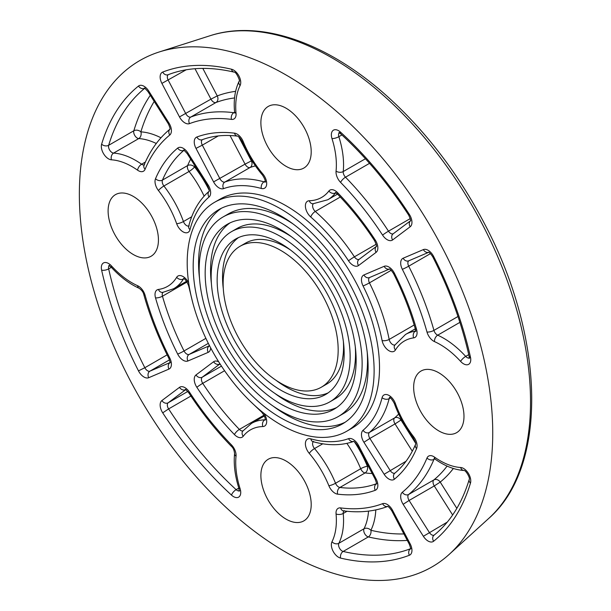 <?xml version="1.0" encoding="UTF-8"?>
<svg xmlns="http://www.w3.org/2000/svg" width="611" height="611" viewBox="0 0 611 611"><rect width="100%" height="100%" fill="white"/><g stroke="black" fill="none" stroke-linecap="round" stroke-linejoin="round"><path stroke-width="0.92" d="M79.354 194.321A292.31 168.766 60 0 1 159.257 51.958A292.31 168.766 60 0 1 432.198 229.27A292.31 168.766 60 0 1 449.284 554.307A292.31 168.766 60 0 1 219.028 500.737A292.31 168.766 60 0 1 79.354 194.321M311.205 151.772A35.583 20.545 60 0 1 303.843 168.063A35.583 20.545 60 0 1 276.416 158.532A35.583 20.545 60 0 1 260.882 122.719A35.583 20.545 60 0 1 268.252 106.429A35.583 20.545 60 0 1 295.678 115.96A35.583 20.545 60 0 1 311.205 151.772M133.274 196.398A35.583 20.545 60 0 1 156.523 227.75A35.583 20.545 60 0 1 151.062 256.269A35.583 20.545 60 0 1 133.274 254.504A35.583 20.545 60 0 1 110.026 223.145A35.583 20.545 60 0 1 115.479 194.634A35.583 20.545 60 0 1 133.274 196.398M260.882 475.534A35.583 20.545 60 0 1 268.252 459.243A35.583 20.545 60 0 1 295.678 468.782A35.583 20.545 60 0 1 311.205 504.594A35.583 20.545 60 0 1 303.843 520.878A35.583 20.545 60 0 1 276.416 511.346A35.583 20.545 60 0 1 260.882 475.534M438.82 430.915A35.583 20.545 60 0 1 415.572 399.556A35.583 20.545 60 0 1 421.025 371.037A35.583 20.545 60 0 1 438.82 372.802A35.583 20.545 60 0 1 462.069 404.161A35.583 20.545 60 0 1 456.616 432.672A35.583 20.545 60 0 1 438.82 430.915M214.568 202.302L219.96 199.186A132.175 76.314 60 0 1 352.135 275.5A132.175 76.314 60 0 1 352.135 428.12L346.743 431.236A132.175 76.314 60 0 1 244.889 395.821A132.175 76.314 60 0 1 187.195 262.806A132.175 76.314 60 0 1 214.568 202.302A132.175 76.314 60 0 1 346.743 278.608A132.175 76.314 60 0 1 346.743 431.236M190.67 159.104A193.412 111.668 -120 0 0 187.615 165.566A5.087 3.811 -156.9 0 1 194.558 166.948A5.087 0.955 -37.8 0 1 189.074 171.47A76.253 44.023 60 0 1 204.12 196.123M150.298 95.278A266.892 154.094 -120 0 0 133.832 130.769A5.087 3.643 -163.3 0 1 140.874 131.861A5.087 3.88 -86.5 0 1 138.743 138.575A76.253 44.023 60 0 1 156.294 143.486M101.625 144.204A10.166 5.873 -120 0 0 103.786 154.056A10.166 5.873 -120 0 0 111.454 159.815A71.174 41.09 60 0 1 137.597 170.194A10.166 5.873 -120 0 0 145.097 169.27A213.743 123.407 60 0 1 169.759 135.039A10.166 5.873 -120 0 0 168.941 123.002L148.717 91.016A10.166 5.873 -120 0 0 138.483 86.052A271.979 157.027 -120 0 0 101.625 144.204A5.087 3.643 -163.3 0 0 108.666 145.296L133.832 130.769A5.087 2.933 -120 0 0 134.909 135.695A5.087 2.933 -120 0 0 138.743 138.575L113.585 153.101A5.087 2.933 60 0 1 109.751 150.222A5.087 2.933 60 0 1 108.666 145.296A266.892 154.094 60 0 1 144.647 88.381M230.042 135.52L245.057 164.138L251.365 160.907A5.087 4.132 -109.8 0 1 250.036 167.513A145.349 83.913 60 0 1 255.429 165.902M213.59 181.895A10.166 5.873 -120 0 0 223.542 188.646A140.263 80.98 60 0 1 261.302 188.463A10.166 5.873 -120 0 0 266.648 184.453A10.166 5.873 -120 0 0 262.822 173.936A71.174 41.09 60 0 1 243.209 141.561A10.166 5.873 -120 0 0 234.448 133.145A198.491 114.601 -120 0 0 196.857 137.017A10.166 5.873 -120 0 0 196.001 148.381L213.59 181.895L245.057 164.138A5.087 2.933 -120 0 0 250.036 167.513L224.871 182.04A5.087 2.933 60 0 1 219.899 178.664L202.31 145.151L218.272 135.932M194.985 68.722L210.955 99.15L217.264 95.919A5.087 4.132 -110.9 0 1 215.966 102.518A218.83 126.34 60 0 1 234.563 97.951M179.489 116.915A10.166 5.873 -120 0 0 189.502 123.636A213.743 123.407 60 0 1 231.485 119.397A10.166 5.873 -120 0 0 236.029 113.363A71.174 41.09 60 0 1 240.108 85.532A10.166 5.873 -120 0 0 238.962 76.008A10.166 5.873 -120 0 0 231.508 69.219A271.979 157.027 -120 0 0 162.717 72.06A10.166 5.873 -120 0 0 161.9 83.402L179.489 116.915L210.955 99.15A5.087 2.933 -120 0 0 215.966 102.518L190.8 117.045A5.087 2.933 60 0 1 185.797 113.677L168.208 80.171A5.087 2.933 60 0 1 168.384 74.611M346.865 443.372A76.253 44.023 60 0 1 360.696 468.729A5.087 0.955 157.8 0 1 367.356 466.239A5.087 3.811 -83.1 0 1 365.08 472.937A193.412 111.668 -120 0 0 372.198 473.525M328.878 485.745A10.166 5.873 -120 0 0 337.646 494.162A198.491 114.601 -120 0 0 375.238 490.289A10.166 5.873 -120 0 0 376.093 478.925L358.504 445.411A10.166 5.873 -120 0 0 348.545 438.66A140.263 80.98 60 0 1 310.793 438.843A10.166 5.873 -120 0 0 305.439 442.853A10.166 5.873 -120 0 0 309.265 453.37A71.174 41.09 60 0 1 328.878 485.745A5.087 0.955 157.8 0 0 335.538 483.255L360.696 468.729A5.087 2.933 -120 0 0 365.08 472.937L339.915 487.463A5.087 2.933 60 0 1 335.538 483.255A76.253 44.023 -120 0 0 314.52 448.566L322.776 443.8M368.54 511.109A76.253 44.023 60 0 1 364.019 528.759A5.087 3.88 -153.5 0 1 370.892 530.279A5.087 3.643 -76.7 0 1 368.318 536.916A266.892 154.094 -120 0 0 407.293 540.399M331.979 541.774A10.166 5.873 -120 0 0 333.132 551.298A10.166 5.873 -120 0 0 340.579 558.095A271.979 157.027 -120 0 0 409.378 555.254A10.166 5.873 -120 0 0 410.187 543.905L392.606 510.399A10.166 5.873 -120 0 0 382.585 503.67A213.743 123.407 60 0 1 340.61 507.909A10.166 5.873 -120 0 0 336.058 513.943A71.174 41.09 60 0 1 331.979 541.774A5.087 3.88 -153.5 0 0 338.861 543.286L364.019 528.759A5.087 2.933 -120 0 0 364.599 533.525A5.087 2.933 -120 0 0 368.318 536.916L343.161 551.45A5.087 2.933 60 0 1 339.433 548.052A5.087 2.933 60 0 1 338.861 543.286A76.253 44.023 -120 0 0 343.229 513.469L347.033 511.277M398.693 414.044A145.349 83.913 60 0 1 394.607 417.909A5.087 4.132 -130.2 0 1 400.992 420.062L395.034 423.912L412.31 451.216M447.107 466.094A218.83 126.34 60 0 1 433.856 479.918A5.087 4.132 -129.1 0 1 440.218 482.087L434.268 485.936L452.636 514.981M239.986 246.325A81.339 46.963 60 0 1 321.325 293.288A81.339 46.963 60 0 1 321.325 387.206A81.339 46.963 60 0 1 258.644 365.416A81.339 46.963 60 0 1 223.137 283.557A81.339 46.963 60 0 1 239.986 246.325L245.378 243.216A81.339 46.963 60 0 1 290.553 250.044M343.382 341.557A81.339 46.963 60 0 1 326.717 384.098L321.325 387.206M223.313 288.866A89.809 51.851 60 0 1 222.541 276.989A89.809 51.851 60 0 1 238.527 237.572M328.176 392.85A89.809 51.851 60 0 1 276.149 380.378M217.149 280.105A89.809 51.851 60 0 1 235.747 238.985A89.809 51.851 60 0 1 325.564 290.844A89.809 51.851 60 0 1 325.556 394.546A89.809 51.851 60 0 1 256.353 370.487A89.809 51.851 60 0 1 217.149 280.105M211.154 276.646A98.287 56.747 60 0 1 231.516 231.653A98.287 56.747 60 0 1 329.795 288.392A98.287 56.747 60 0 1 329.795 401.885A98.287 56.747 60 0 1 254.061 375.551A98.287 56.747 60 0 1 211.154 276.646M231.516 231.653L236.908 228.537A98.287 56.747 60 0 1 291.959 237.106M355.289 346.811A98.287 56.747 60 0 1 335.187 398.769L329.795 401.885M211.406 283.611A106.757 61.635 60 0 1 210.558 270.07A106.757 61.635 60 0 1 230.042 222.878M336.661 407.545A106.757 61.635 60 0 1 274.744 393.308M205.166 273.186A106.757 61.635 60 0 1 227.277 224.313A106.757 61.635 60 0 1 334.034 285.948A106.757 61.635 60 0 1 334.034 409.225A106.757 61.635 60 0 1 251.763 380.622A106.757 61.635 60 0 1 205.166 273.186M199.178 269.726A115.227 66.53 60 0 1 223.038 216.974A115.227 66.53 60 0 1 338.273 283.504A115.227 66.53 60 0 1 338.265 416.557A115.227 66.53 60 0 1 249.471 385.686A115.227 66.53 60 0 1 199.178 269.726M223.038 216.974L228.43 213.865A115.227 66.53 60 0 1 293.364 224.176M367.196 352.051A115.227 66.53 60 0 1 343.657 413.448L338.265 416.557M199.507 278.364A123.705 71.418 60 0 1 198.575 263.15A123.705 71.418 60 0 1 221.556 208.183M345.139 422.239A123.705 71.418 60 0 1 273.331 406.246M193.183 266.266A123.705 71.418 60 0 1 218.807 209.634A123.705 71.418 60 0 1 342.504 281.06A123.705 71.418 60 0 1 342.504 423.897A123.705 71.418 60 0 1 247.18 390.757A123.705 71.418 60 0 1 193.183 266.266M359.138 259.354A5.087 2.933 60 0 1 354.411 256.826A145.349 83.913 -120 0 0 315.284 211.459L340.296 197.017M376.155 244.27L354.411 256.826A5.087 0.428 -33.4 0 0 348.545 260.813A10.166 5.873 -120 0 0 358.504 265.564A5.087 4.14 -126.9 0 1 359.047 259.423L376.315 246.454M358.504 265.564L376.093 252.358A10.166 5.873 -120 0 0 375.238 240.008A5.087 0.405 146.8 0 0 374.574 240.711C363.369 223.618 351.042 208.107 337.585 194.183A5.087 1.65 -44 0 1 337.646 192.725A10.166 5.873 -120 0 0 328.878 191.029A5.087 4.04 37.7 0 0 335.538 192.893A5.087 2.933 60 0 1 335.668 192.748M328.878 191.029A71.174 41.09 60 0 1 309.265 200.752A5.087 3.956 88.7 0 0 312.977 203.761L327.771 199.759A76.253 44.023 -120 0 0 335.538 192.893L335.737 192.778M309.265 200.752A10.166 5.873 -120 0 0 305.439 206.854A10.166 5.873 -120 0 0 310.793 217.035A5.087 2.108 -48.8 0 1 315.284 211.459A5.087 2.933 60 0 1 313.367 203.753M310.793 217.035A140.263 80.98 60 0 1 348.545 260.813M376.093 252.358A5.087 4.14 -126.9 0 1 376.307 246.493M375.238 240.008A198.491 114.601 -120 0 0 337.646 192.725M340.579 132.19A10.166 5.873 -120 0 0 333.132 130.38A10.166 5.873 -120 0 0 331.979 138.575A71.174 41.09 60 0 1 336.058 171.118A10.166 5.873 -120 0 0 340.61 182.406A213.743 123.407 60 0 1 382.585 235.113A10.166 5.873 -120 0 0 392.606 239.955L410.187 226.75A10.166 5.873 -120 0 0 409.378 214.461A271.979 157.027 -120 0 0 340.579 132.19A5.087 1.986 -47.4 0 0 340.739 133.855L338.884 132.694L339.594 132.495M231.508 495.116A10.166 5.873 -120 0 0 238.962 496.926A10.166 5.873 -120 0 0 240.108 488.731A71.174 41.09 60 0 1 236.029 456.196A10.166 5.873 -120 0 0 231.485 444.907A213.743 123.407 60 0 1 189.502 392.193A10.166 5.873 -120 0 0 179.489 387.351L161.9 400.556A10.166 5.873 -120 0 0 162.717 412.845A271.979 157.027 -120 0 0 231.508 495.116A5.087 1.986 132.6 0 1 236.121 489.655A266.892 154.094 60 0 1 168.621 408.919L190.915 396.043M111.454 265.9A10.166 5.873 -120 0 0 103.786 262.799A10.166 5.873 -120 0 0 101.625 270.154A271.979 157.027 -120 0 0 138.483 370.869A10.166 5.873 -120 0 0 148.717 377.713L168.941 369.09A10.166 5.873 -120 0 0 169.759 357.993A213.743 123.407 60 0 1 145.097 295.281A10.166 5.873 -120 0 0 137.597 285.704A71.174 41.09 60 0 1 111.454 265.9A5.087 1.482 -42.4 0 0 111.301 267.251L108.857 265.502L109.575 265.304M470.47 483.102A10.166 5.873 -120 0 0 468.309 473.25A10.166 5.873 -120 0 0 460.633 467.491A71.174 41.09 60 0 1 434.497 457.112A10.166 5.873 -120 0 0 426.99 458.036A213.743 123.407 60 0 1 402.336 492.267A10.166 5.873 -120 0 0 403.153 504.312L423.377 536.29A10.166 5.873 -120 0 0 433.611 541.254A271.979 157.027 -120 0 0 470.47 483.102A5.087 3.643 16.7 0 1 469.195 479.566C470.546 478.36 465.704 469.912 463.917 470.493L463.925 470.493C454.454 469.813 444.861 466.048 435.154 459.189A5.087 2.589 125.2 0 1 434.497 457.112M460.633 361.414A10.166 5.873 -120 0 0 468.309 364.507A10.166 5.873 -120 0 0 470.47 357.152A271.979 157.027 -120 0 0 433.611 256.444A10.166 5.873 -120 0 0 423.377 249.594L403.153 258.216A10.166 5.873 -120 0 0 402.336 269.314A213.743 123.407 60 0 1 426.99 332.025A10.166 5.873 -120 0 0 434.497 341.61A71.174 41.09 60 0 1 460.633 361.414A5.087 1.482 137.6 0 1 465.697 356.396A76.253 44.023 -120 0 0 437.69 335.179L459.892 322.364M413.662 337.868A10.166 5.873 -120 0 0 416.572 329.436A198.491 114.601 -120 0 0 394.423 273.239A10.166 5.873 -120 0 0 384.151 266.32L363.919 274.95A10.166 5.873 -120 0 0 363.056 285.94A140.263 80.98 60 0 1 382.089 340.533A10.166 5.873 -120 0 0 388.237 350.256A10.166 5.873 -120 0 0 395.432 349.996A71.174 41.09 60 0 1 413.662 337.868A5.087 4.04 82.3 0 1 415.373 331.17A76.253 44.023 -120 0 0 405.544 334.469L415.304 328.833M416.572 448.596A10.166 5.873 -120 0 0 413.662 436.796A71.174 41.09 60 0 1 395.432 403.619A10.166 5.873 -120 0 0 388.237 395.05A10.166 5.873 -120 0 0 382.089 397.677A140.263 80.98 60 0 1 363.056 430.289A10.166 5.873 -120 0 0 363.919 442.28L384.151 474.273A10.166 5.873 -120 0 0 394.423 479.207A198.491 114.601 -120 0 0 416.572 448.596A5.087 3.811 23.1 0 1 415.495 444.525C416.06 443.708 415.312 441.478 413.242 437.835A5.087 0.955 142.2 0 1 413.662 436.796M188.7 282.977A10.166 5.873 -120 0 0 176.663 277.318A71.174 41.09 60 0 1 158.432 289.438A10.166 5.873 -120 0 0 155.515 297.87A198.491 114.601 -120 0 0 177.671 354.075A10.166 5.873 -120 0 0 187.936 360.986L208.175 352.364A10.166 5.873 -120 0 0 210.642 347.835M218.746 361.872A10.166 5.873 -120 0 0 213.59 361.743L196.001 374.948A10.166 5.873 -120 0 0 196.857 387.305A198.491 114.601 -120 0 0 234.448 434.589A10.166 5.873 -120 0 0 243.209 436.285A71.174 41.09 60 0 1 262.822 426.554A10.166 5.873 -120 0 0 263.944 413.296M155.515 178.718A10.166 5.873 -120 0 0 158.432 190.517A71.174 41.09 60 0 1 176.663 223.687A10.166 5.873 -120 0 0 183.858 232.256A10.166 5.873 -120 0 0 189.998 229.629A140.263 80.98 60 0 1 209.038 197.025A10.166 5.873 -120 0 0 208.175 185.026L187.936 153.033A10.166 5.873 -120 0 0 177.671 148.099A198.491 114.601 -120 0 0 155.515 178.718A5.087 3.811 -156.9 0 0 162.457 180.092A193.412 111.668 60 0 1 183.873 150.398M331.979 138.575A5.087 1.482 -17.6 0 0 338.861 136.696L341.908 134.939M336.058 171.118A5.087 3.246 5.8 0 0 343.229 171.561A76.253 44.023 -120 0 0 338.861 136.696A5.087 2.933 60 0 1 339.204 132.801M340.61 182.406A5.087 1.68 -44.3 0 1 345.505 177.205A5.087 2.933 60 0 1 343.229 171.561L365.431 158.745M382.585 235.113A5.087 0.382 -33.1 0 1 388.481 231.172A218.83 126.34 -120 0 0 345.505 177.205L369.533 163.336M392.606 239.955A5.087 4.14 -126.9 0 1 393.148 233.814L410.416 220.846M393.24 233.746A5.087 2.933 60 0 1 388.481 231.172L410.241 218.608M410.187 226.75A5.087 4.14 -126.9 0 1 410.401 220.892M409.378 214.461L408.706 215.156C410.371 218.853 410.92 220.8 410.371 221.014L410.729 220.609M209.138 190.204A81.339 46.963 -120 0 0 194.558 166.948A188.325 108.727 60 0 1 194.993 165.94M187.615 165.566A5.087 2.933 -120 0 0 189.074 171.47L163.908 185.996A5.087 2.933 60 0 1 162.457 180.092L187.615 165.566M158.432 190.517A5.087 0.955 -37.8 0 1 163.908 185.996A76.253 44.023 -120 0 1 183.445 221.541A5.087 1.253 -19.7 0 1 176.663 223.687M189.998 229.629A5.087 3.574 -165.6 0 1 188.669 226.291L189.173 225.864M188.738 226.047A5.087 2.933 60 0 1 183.445 221.541L191.694 216.775M209.038 197.025A5.087 4.132 -130.2 0 1 209.092 191.312M208.175 185.026L207.473 185.668C209.023 188.99 209.55 190.907 209.061 191.411L209.352 191.067C199.392 199.621 192.496 211.368 188.669 226.291M187.936 153.033L187.241 153.674L207.473 185.668M177.671 148.099A5.087 4.132 50.5 0 0 183.819 150.382M160.968 137.788A81.339 46.963 -120 0 0 140.874 131.861A261.806 151.154 60 0 1 154.201 101.441M111.454 159.815A5.087 3.88 -86.5 0 1 113.585 153.101A76.253 44.023 -120 0 1 141.592 164.222A5.087 2.589 -54.8 0 0 137.597 170.194M145.097 169.27A5.087 3.796 -157.4 0 1 143.997 165.245L144.532 164.733M144.143 164.894A5.087 2.933 60 0 1 141.592 164.222L145.395 162.03M169.759 135.039A5.087 4.132 -129.1 0 1 169.866 129.272M168.941 123.002L168.239 123.643C169.789 126.966 170.324 128.875 169.827 129.387L170.141 129.02C158.944 138.193 150.23 150.268 143.997 165.245M148.717 91.016L148.015 91.658L168.239 123.643M138.483 86.052A5.087 4.132 51.2 0 0 144.586 88.358M196.857 387.305A5.087 0.405 -33.2 0 1 202.737 383.341L224.581 370.732M242.987 430.831A5.087 2.933 60 0 1 239.367 429.411A193.412 111.668 60 0 1 202.737 383.341A5.087 2.933 60 0 1 202.31 377.163L219.655 364.141M221.457 366.111L202.31 377.163A5.087 4.14 53.1 0 1 196.001 374.948M263.998 415.19L239.367 429.411A5.087 1.65 136 0 0 234.448 434.589M243.209 436.285A5.087 4.04 -142.3 0 1 242.781 431.099L251.511 423.4A76.253 44.023 -120 0 1 264.762 419.841A5.087 3.956 -91.3 0 0 262.822 426.554M261.187 411.088A5.087 2.108 131.2 0 0 261.546 412.02C264.372 415.396 265.564 418.092 265.113 420.116L265.64 419.604M265.182 419.788A5.087 2.933 60 0 1 264.762 419.841L265.205 419.581M213.59 361.743A5.087 4.14 53.1 0 0 219.586 364.118M239.222 490.847A5.087 2.933 60 0 1 236.121 489.655L238.825 488.09M162.717 412.845L168.621 408.919A5.087 2.933 60 0 1 168.208 402.771L185.553 389.749M187.76 391.483L168.208 402.771A5.087 4.14 53.1 0 1 161.9 400.556M240.108 488.731A5.087 1.482 162.4 0 1 238.863 488.197L239.153 491.175L239.688 490.664M236.029 456.196A5.087 3.246 -174.2 0 1 234.571 453.599C233.539 464.307 234.968 475.839 238.863 488.197M231.485 444.907A5.087 1.68 135.7 0 0 231.439 446.381C233.188 447.832 234.227 450.238 234.571 453.599M189.502 392.193A5.087 0.382 146.9 0 0 188.837 392.896C201.676 412.585 215.874 430.411 231.439 446.381M179.489 387.351A5.087 4.14 53.1 0 0 185.484 389.726M251.984 160.685A150.428 86.854 -120 0 0 251.365 160.907L238.71 136.795M196.001 148.381L202.31 145.151A5.087 2.933 60 0 1 202.478 139.591M262.822 173.936A5.087 1.253 139.7 0 0 262.547 175.158C254.008 165.039 247.195 153.796 242.101 141.408A5.087 0.955 -22.2 0 0 243.209 141.561M234.448 133.145A5.087 3.811 96.9 0 0 237.435 136.116C238.42 136.032 239.978 137.796 242.101 141.408M196.857 137.017A5.087 4.132 69.5 0 0 202.226 139.705C212.743 135.779 224.481 134.58 237.435 136.116M223.542 188.646A5.087 4.132 -109.8 0 1 224.871 182.04A145.349 83.913 -120 0 1 263.998 181.849A5.087 3.574 -74.4 0 0 261.302 188.463M265.182 181.902A5.087 2.933 60 0 1 263.998 181.849L265.197 181.161M235.617 91.337A223.909 129.28 -120 0 0 217.264 95.919L202.814 68.386M234.563 112.668A5.087 2.933 60 0 1 233.776 112.707A218.83 126.34 -120 0 0 190.8 117.045A5.087 4.132 -110.9 0 0 189.502 123.636M234.586 112.241L233.776 112.707A5.087 3.796 -82.6 0 0 231.485 119.397M236.029 113.363A5.087 2.589 174.8 0 1 234.563 111.752C233.478 99.921 235.014 89.733 239.161 81.187L239.153 81.194A5.087 3.88 26.5 0 0 240.108 85.532M231.508 69.219A5.087 3.643 103.3 0 0 233.937 72.09C236.381 71.327 240.787 82.5 239.153 81.194M162.717 72.06A5.087 4.132 68.8 0 0 168.147 74.718C187.424 67.279 209.359 66.4 233.937 72.09M161.9 83.402L186.164 69.807M187.936 360.986A5.087 4.14 -113.1 0 1 189.173 354.418L208.328 343.359M209.13 345.91L189.173 354.418A5.087 2.933 60 0 1 184.041 350.958A193.412 111.668 60 0 1 162.457 296.205L187.088 281.984M205.884 338.349L184.041 350.958A5.087 0.405 -26.8 0 1 177.671 354.075M155.515 297.87A5.087 1.65 -16 0 0 162.457 296.205A5.087 2.933 60 0 1 163.038 292.356M158.432 289.438A5.087 4.04 -97.7 0 0 162.702 292.402L173.738 288.69A76.253 44.023 -120 0 0 183.445 278.998L183.888 278.746M208.175 352.364A5.087 4.14 -113.1 0 1 209.115 345.979M189.242 286.467A5.087 2.108 168.8 0 1 188.608 285.688L192.625 302.201M176.663 277.318A5.087 3.956 31.3 0 0 183.445 278.998A5.087 2.933 60 0 1 183.705 278.654M101.625 270.154A5.087 1.986 -12.6 0 0 108.666 268.893L111.37 267.328M138.483 370.869L144.838 367.723A266.892 154.094 60 0 1 108.666 268.893A5.087 2.933 60 0 1 109.186 265.609M148.717 377.713A5.087 4.14 -113.1 0 1 149.947 371.144A5.087 2.933 60 0 1 144.838 367.723L167.131 354.846M168.941 369.09A5.087 4.14 -113.1 0 1 169.889 362.705M169.896 362.636L149.947 371.144L169.507 359.856M169.759 357.993A5.087 0.382 153.1 0 1 168.819 358.222C170.018 361.529 170.354 363.102 169.827 362.942L170.362 362.43M145.097 295.281A5.087 1.68 164.3 0 1 143.799 294.586C149.848 316.047 158.188 337.257 168.819 358.222M137.597 285.704A5.087 3.246 114.2 0 0 139.109 288.262C141.744 290.103 143.31 292.211 143.799 294.586M368.441 466.369A188.325 108.727 60 0 1 367.356 466.239A81.339 46.963 -120 0 0 354.502 441.99M376.338 483.767A193.412 111.668 60 0 1 339.915 487.463A5.087 3.811 -83.1 0 0 337.646 494.162M375.238 490.289A5.087 4.132 -110.5 0 1 376.33 483.82M376.093 478.925L375.185 479.215C376.475 482.69 376.834 484.309 376.269 484.08L376.804 483.568M358.504 445.411L357.595 445.694L375.185 479.215M348.545 438.66A5.087 4.132 70.2 0 0 353.525 441.47M310.793 438.843A5.087 3.574 105.6 0 0 313.015 441.661C327.855 445.809 341.473 445.717 353.861 441.371L353.418 441.448C354.105 441.279 355.495 442.692 357.595 445.694M309.265 453.37A5.087 1.253 -40.3 0 1 314.52 448.566A5.087 2.933 60 0 1 313.26 441.73M403.902 533.938A261.806 151.154 60 0 1 370.892 530.279A81.339 46.963 -120 0 0 375.811 509.91M336.058 513.943A5.087 2.589 -5.2 0 0 343.229 513.469A5.087 2.933 60 0 1 343.924 510.926M340.579 558.095A5.087 3.643 -76.7 0 1 343.161 551.45A266.892 154.094 60 0 0 410.439 548.747M409.378 555.254A5.087 4.132 -111.2 0 1 410.432 548.808M410.187 543.905L409.286 544.195C410.569 547.647 410.928 549.274 410.371 549.06L410.898 548.548M392.606 510.399L391.697 510.681L409.286 544.195M382.585 503.67A5.087 4.132 69.1 0 0 387.634 506.458M340.61 507.909A5.087 3.796 97.4 0 0 343.55 510.872C359.635 512.965 374.451 511.453 387.993 506.343L387.519 506.435C388.206 506.259 389.597 507.68 391.697 510.681M415.541 443.074L400.992 420.062A150.428 86.854 -120 0 0 401.488 419.635M363.056 430.289A5.087 4.132 49.8 0 0 369.441 432.435L394.607 417.909A5.087 2.933 -120 0 0 395.034 423.912L369.876 438.438A5.087 2.933 60 0 1 369.441 432.435A145.349 83.913 -120 0 0 389.169 398.647L390.368 397.952M395.004 473.059A5.087 2.933 60 0 1 390.108 470.424L369.876 438.438L363.919 442.28M406.063 461.213L384.151 474.273M395.432 403.619A5.087 1.253 160.3 0 1 394.24 403.26C398.731 415.701 405.062 427.226 413.242 437.835M382.089 397.677A5.087 3.574 14.4 0 0 389.169 398.647A5.087 2.933 60 0 1 389.719 397.601M394.423 479.207A5.087 4.132 -129.5 0 1 394.782 473.212C403.436 466.071 410.34 456.509 415.495 444.525M456.837 508.367L440.218 482.087A223.909 129.28 -120 0 0 453.362 468.484M402.336 492.267A5.087 4.132 50.9 0 0 408.698 494.444L433.856 479.918A5.087 2.933 -120 0 0 434.268 485.936L409.103 500.462A5.087 2.933 60 0 1 408.698 494.444A218.83 126.34 -120 0 0 433.94 459.396A5.087 2.933 60 0 1 434.36 458.731M434.23 535.076A5.087 2.933 60 0 1 429.334 532.448L409.103 500.462L403.153 504.312M447.283 522.084L423.377 536.29M460.633 467.491A5.087 3.88 93.5 0 0 463.917 470.493M426.99 458.036A5.087 3.796 22.6 0 0 433.94 459.396L434.749 458.93M433.611 541.254A5.087 4.132 -128.8 0 1 434.016 535.221C450.108 522.252 461.832 503.693 469.195 479.566M416.572 329.436A5.087 1.65 164 0 1 415.281 328.756L415.495 331.468L416.022 330.956M394.423 273.239A5.087 0.405 153.2 0 1 393.476 273.453C402.68 291.707 409.95 310.136 415.281 328.756M384.151 266.32A5.087 4.14 66.9 0 0 389.337 269.061M363.919 274.95A5.087 4.14 66.9 0 0 369.51 277.547L389.375 269.077M363.056 285.94A5.087 0.428 -26.6 0 0 369.441 282.862A5.087 2.933 60 0 1 369.617 277.501M382.089 340.533A5.087 2.108 -11.2 0 0 389.169 339.433A145.349 83.913 -120 0 0 369.441 282.862L391.185 270.306M395.432 349.996A5.087 3.956 -148.7 0 1 394.683 345.276L405.544 334.469M394.889 344.94A5.087 2.933 60 0 1 389.169 339.433L414.174 324.991M469.248 358.038A5.087 2.933 60 0 1 465.697 356.396L468.752 354.632M434.497 341.61A5.087 3.246 -65.8 0 1 437.69 335.179A5.087 2.933 60 0 1 433.94 330.383A218.83 126.34 -120 0 0 408.698 266.182L430.457 253.626M457.967 316.513L433.94 330.383A5.087 1.68 -15.7 0 1 426.99 332.025M470.47 357.152A5.087 1.986 167.4 0 1 469.103 356.19L469.179 358.367L469.706 357.855M433.611 256.444L432.68 256.681C449.475 289.69 461.611 322.86 469.103 356.19M423.377 249.594A5.087 4.14 66.9 0 0 428.563 252.335M403.153 258.216A5.087 4.14 66.9 0 0 408.736 260.821L428.601 252.351M402.336 269.314A5.087 0.382 -26.9 0 0 408.698 266.182A5.087 2.933 60 0 1 408.851 260.775M488.762 518.403C547.846 467.003 544.959 339.922 486.295 227.147C460.167 176.319 427.601 133.122 388.581 97.546C329.085 43.396 261.294 18.941 210.085 35.721A280.869 162.159 60 0 1 472.356 206.09A280.869 162.159 60 0 1 488.762 518.403L449.284 554.307M337.585 194.183L335.34 192.641L336.05 192.434M374.574 240.711C376.269 244.446 376.834 246.416 376.269 246.623L376.636 246.218M408.706 215.156C388.512 184.102 365.859 157.004 340.739 133.855M337.524 194.122L327.771 199.759M184.278 150.1L183.567 150.306C183.254 149.466 184.476 150.589 187.241 153.674M145.051 88.083L144.341 88.282C144.02 87.442 145.242 88.564 148.015 91.658M249.257 400.289L261.546 412.02M220.067 363.843L219.357 364.049L220.495 364.622M185.965 389.451L185.255 389.658C184.95 388.856 186.149 389.94 188.837 392.896M264.38 415.976L251.511 423.4M262.547 175.158C264.807 178.74 265.663 181.093 265.113 182.231L265.64 181.719M234.563 111.752L234.494 112.997L235.021 112.485M173.738 288.69L186.599 281.259M209.13 344.94L209.061 346.216L209.588 345.704M184.094 278.349L183.384 278.555C184.896 278.685 186.638 281.06 188.608 285.688M139.109 288.262C129.326 283.802 120.054 276.798 111.301 267.251M313.642 441.44L313.015 441.661M344.26 510.674L343.55 510.872M390.108 397.287L389.39 397.494C390.383 397.356 392.002 399.281 394.24 403.26M434.749 458.426L434.039 458.624L435.154 459.189M389.742 268.916L389.215 269.031C389.94 268.871 391.361 270.345 393.476 273.453M428.968 252.19L428.433 252.305C429.151 252.137 430.564 253.596 432.68 256.681M210.085 35.721L159.257 51.958"/></g></svg>
